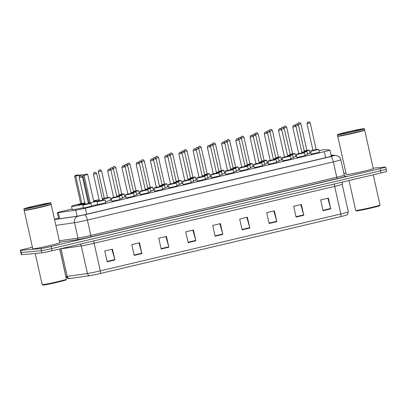 <?xml version="1.0" encoding="UTF-8"?>
<svg xmlns="http://www.w3.org/2000/svg" width="407" height="407" viewBox="0 0 407 407"><rect width="100%" height="100%" fill="white"/><g stroke="black" fill="none" stroke-linecap="round" stroke-linejoin="round"><path stroke-width="0.61" d="M305.113 155.698L297.018 157.509M290.873 159.066L282.779 160.877M276.638 162.434L268.544 164.245M262.398 165.802L254.304 167.613M248.158 169.175L240.069 170.981M233.923 172.543L225.829 174.349M219.683 175.91L211.589 177.717M205.449 179.278L197.354 181.09M191.209 182.646L183.114 184.457M176.974 186.014L168.88 187.825M162.734 189.382L154.64 191.193M148.499 192.755L140.405 194.561M134.259 196.123L126.165 197.929M120.019 199.491L111.93 201.302M105.784 202.859L97.69 204.67M91.544 206.227L83.455 208.038M319.347 152.33L311.253 154.136M293.33 157.809L290.771 158.613M279.09 161.177L276.536 161.981M264.855 164.545L262.296 165.349M250.615 167.913L248.061 168.722M236.381 171.281L233.822 172.09M222.141 174.649L219.582 175.458M207.906 178.022L205.347 178.826M193.666 181.39L191.107 182.194M179.426 184.758L176.872 185.561M165.191 188.126L162.632 188.934M150.951 191.494L148.397 192.302M136.716 194.861L134.157 195.67M122.476 198.229L119.923 199.038M307.565 154.436L305.011 155.245M224.598 173.392L222.039 174.196M210.358 176.76L207.804 177.569M281.547 159.915L278.988 160.724M196.123 180.128L193.564 180.937M295.787 156.547L293.228 157.356M238.833 170.024L236.279 170.828M267.313 163.283L264.754 164.092M253.073 166.656L250.514 167.46M181.883 183.496L179.329 184.305M167.648 186.869L165.089 187.673M153.408 190.237L150.849 191.041M139.174 193.605L136.615 194.409M124.934 196.973L122.375 197.782M110.699 200.341L105.53 201.735M310.022 153.18L307.468 153.988M72.11 208.984L62.999 211.141A8.293 0.331 -12.6 0 0 57.367 212.724A8.293 0.331 -12.6 0 0 58.298 212.673L75.753 210.18A8.293 0.331 -12.6 0 0 85.378 208.196L324.298 151.669A8.293 0.331 -12.6 0 0 329.924 150.081A8.293 0.331 -12.6 0 0 329.853 150.056L324.817 149.613A8.293 0.331 -12.6 0 0 324.506 149.623A8.293 0.331 -12.6 0 0 318.971 150.636M310.887 152.488L309.92 152.717M296.647 155.856L295.68 156.085M282.412 159.223L281.446 159.452M268.172 162.597L267.206 162.825M253.937 165.964L252.971 166.193M239.698 169.332L238.731 169.561M225.463 172.7L224.496 172.929M211.223 176.068L210.256 176.297M196.983 179.436L196.016 179.665M182.748 182.809L181.781 183.033M168.508 186.177L167.542 186.406M154.273 189.545L153.307 189.774M140.033 192.913L139.067 193.142M125.799 196.281L124.832 196.51M111.559 199.649L110.592 199.878M373.173 168.147L385.302 167.043A8.293 0.331 167.4 0 1 385.688 167.058A8.293 0.331 167.4 0 1 380.057 168.64L51.099 246.474A8.293 0.331 167.4 0 1 40.929 248.524L20.732 250.366A8.293 0.331 167.4 0 1 20.35 250.351A8.293 0.331 167.4 0 1 25.982 248.763L32.412 247.242M343.92 173.54L345.945 173.061M385.688 167.058L386.167 169.21A8.293 0.331 167.4 0 1 380.535 170.798L51.582 248.631A8.293 0.331 167.4 0 1 41.407 250.676L21.215 252.523A8.293 0.331 167.4 0 1 20.833 252.508A8.293 0.331 167.4 0 0 21.215 252.523L41.407 250.676A8.293 0.331 167.4 0 0 51.582 248.631L380.535 170.798A8.293 0.331 167.4 0 0 386.167 169.21A8.293 0.331 167.4 0 0 385.785 169.195M58.639 218.406A8.293 0.331 -12.6 0 0 56.695 219.063A8.293 0.331 -12.6 0 0 57.626 219.012L76.48 216.315A8.293 0.331 -12.6 0 0 86.111 214.331L327.121 157.305A8.293 0.331 -12.6 0 0 332.748 155.723A8.293 0.331 -12.6 0 0 332.677 155.698L331.15 155.56M340.817 216.605L100.285 273.514A9.066 0.366 167.4 0 1 89.759 275.681L69.5 278.581A9.066 0.366 167.4 0 1 68.585 278.668L67.872 278.536L65.97 276.48A11.055 0.443 -12.6 0 0 67.206 276.414L87.459 273.519A11.055 0.443 -12.6 0 0 100.3 270.874L340.827 213.965A2.763 0.819 76.7 0 1 340.817 216.605A9.066 0.366 167.4 0 0 346.901 214.942L347.492 214.52L348.336 211.854L342.165 184.249A11.055 0.443 167.4 0 1 334.661 186.36L94.129 243.274A11.055 0.443 167.4 0 1 81.293 245.914L61.035 248.809A11.055 0.443 167.4 0 1 60.307 248.901A11.055 0.443 167.4 0 1 59.961 248.916M386.167 169.21L386.65 171.367A8.293 0.331 167.4 0 1 381.018 172.955L52.065 250.788A8.293 0.331 167.4 0 1 41.89 252.833L21.698 254.68A8.293 0.331 167.4 0 1 21.312 254.665L20.35 250.351M161.157 249.013L158.745 238.227L166.453 236.406L168.864 247.186L161.157 249.013M134.173 255.398L131.761 244.612L139.469 242.791L141.88 253.571L134.173 255.398M107.183 261.782L104.777 250.997L112.485 249.176L114.896 259.956L107.183 261.782M242.109 229.858L239.698 219.073L247.41 217.252L249.817 228.032L242.109 229.858M269.093 223.474L266.682 212.688L274.394 210.867L276.806 221.647L269.093 223.474M296.077 217.089L293.666 206.303L301.378 204.482L303.79 215.262L296.077 217.089M323.061 210.704L320.655 199.918L328.363 198.097L330.774 208.877L323.061 210.704M188.141 242.628L185.729 231.842L193.437 230.021L195.848 240.802L188.141 242.628M215.125 236.243L212.713 225.458L220.426 223.636L222.833 234.417L215.125 236.243M219.877 223.764L222.741 234.045A2.213 0.651 76.7 0 1 222.833 234.417M192.893 230.148L195.757 240.43A2.213 0.651 76.7 0 1 195.848 240.802M327.813 198.224L330.677 208.506A2.213 0.651 76.7 0 1 330.774 208.877M300.829 204.609L303.693 214.891A2.213 0.651 76.7 0 1 303.79 215.262M273.845 210.994L276.709 221.276A2.213 0.651 76.7 0 1 276.806 221.647M246.861 217.379L249.725 227.661A2.213 0.651 76.7 0 1 249.817 228.032M111.94 249.303L114.799 259.585A2.213 0.651 76.7 0 1 114.896 259.956M138.924 242.918L141.789 253.2A2.213 0.651 76.7 0 1 141.88 253.571M165.908 236.533L168.773 246.815A2.213 0.651 76.7 0 1 168.864 247.186M373.244 174.791L380.001 205.016A12.439 0.499 167.4 0 1 379.996 205.042L379.573 205.698A11.884 0.478 167.4 0 1 369.587 208.394A11.884 0.478 167.4 0 1 356.929 210.887A11.884 0.478 167.4 0 1 356.395 210.882L355.733 210.465A12.439 0.499 167.4 0 1 355.718 210.444L349.033 180.52M379.996 205.042A12.439 0.499 167.4 0 1 369.541 207.865A12.439 0.499 167.4 0 1 356.293 210.47A12.439 0.499 167.4 0 1 355.733 210.465M364.535 130.077L364.672 130.164A13.823 0.555 167.4 0 1 364.687 130.184A13.823 0.555 167.4 0 1 353.337 133.282A13.823 0.555 167.4 0 1 338.349 136.238A13.823 0.555 167.4 0 1 337.713 136.213A13.823 0.555 167.4 0 1 337.718 136.187L337.805 136.05M364.687 130.184L373.275 168.595A13.823 0.555 167.4 0 1 361.925 171.693A13.823 0.555 167.4 0 1 346.937 174.649A13.823 0.555 167.4 0 1 346.296 174.623L337.713 136.213M364.357 128.698L364.626 129.914A13.823 0.555 167.4 0 1 364.621 129.94L364.519 130.103A13.685 0.549 167.4 0 1 353.022 133.206A13.685 0.549 167.4 0 1 338.446 136.075A13.685 0.549 167.4 0 1 337.83 136.065L337.668 135.963A13.823 0.555 167.4 0 1 337.652 135.943L337.378 134.732A13.823 0.555 167.4 0 1 348.733 131.629A13.823 0.555 167.4 0 1 363.721 128.673A13.823 0.555 167.4 0 1 364.357 128.698A13.823 0.555 167.4 0 1 353.006 131.802A13.823 0.555 167.4 0 1 338.019 134.758A13.823 0.555 167.4 0 1 337.378 134.732M364.621 129.94A13.823 0.555 167.4 0 1 353.006 133.074A13.823 0.555 167.4 0 1 338.288 135.969A13.823 0.555 167.4 0 1 337.668 135.963M85.094 203.973A16.173 0.651 167.4 0 1 72.268 206.38A16.173 0.651 167.4 0 1 71.52 206.349A16.173 0.651 167.4 0 1 80.754 203.678L84.849 202.879M93.585 200.809A16.173 0.651 167.4 0 1 99.14 199.74M83.384 207.728A16.173 0.651 167.4 0 1 72.99 209.615A16.173 0.651 167.4 0 1 72.243 209.585L71.52 206.349M93.656 201.124A9.397 0.376 167.4 0 1 96.037 200.753A9.397 0.376 167.4 0 1 96.474 200.768A9.397 0.376 167.4 0 1 93.773 201.648M89.072 202.803A9.397 0.376 167.4 0 1 88.273 202.986M85.032 203.703A9.397 0.376 167.4 0 1 78.561 204.889A9.397 0.376 167.4 0 1 78.129 204.869A9.397 0.376 167.4 0 1 84.875 202.991M102.427 199.257A16.173 0.651 167.4 0 1 103.083 199.293A16.173 0.651 167.4 0 1 102.508 199.603M99.323 200.57A16.173 0.651 167.4 0 1 88.334 203.256M90.247 202.813L93.844 201.964L87.698 174.466L84.101 175.32L90.247 202.813L89.097 202.92L82.952 175.422L84.101 175.32L84.33 174.674L86.9 174.064L84.33 174.674M97.639 204.436A16.173 0.651 167.4 0 1 91.478 205.932M75.992 175.432L78.561 174.827L75.168 175.509L75.992 175.432L75.758 176.078L79.36 175.229L79.528 175.977M81.904 203.576L75.758 176.078L74.613 176.185L80.759 203.678M83.511 174.745L82.952 175.422M87.698 174.466L86.9 174.064M75.168 175.509L74.613 176.185M79.36 175.229L78.561 174.827M59.707 248.977L66.463 279.202A12.439 0.499 167.4 0 1 66.458 279.222L66.041 279.884A11.884 0.478 167.4 0 1 56.054 282.58A11.884 0.478 167.4 0 1 43.391 285.068A11.884 0.478 167.4 0 1 42.857 285.063L42.196 284.646A12.439 0.499 167.4 0 1 42.186 284.63L35.216 253.444M66.458 279.222A12.439 0.499 167.4 0 1 56.008 282.046A12.439 0.499 167.4 0 1 42.76 284.651A12.439 0.499 167.4 0 1 42.196 284.646M50.997 204.263L51.134 204.35A13.823 0.555 167.4 0 1 51.155 204.37A13.823 0.555 167.4 0 1 39.8 207.468A13.823 0.555 167.4 0 1 24.812 210.424A13.823 0.555 167.4 0 1 24.176 210.399A13.823 0.555 167.4 0 1 24.181 210.373L24.267 210.236M51.155 204.37L59.737 242.781A13.823 0.555 167.4 0 1 48.387 245.879A13.823 0.555 167.4 0 1 33.399 248.835A13.823 0.555 167.4 0 1 32.764 248.809L24.176 210.399M50.819 202.884L51.094 204.1A13.823 0.555 167.4 0 1 51.089 204.121L50.982 204.289A13.685 0.549 167.4 0 1 39.484 207.392A13.685 0.549 167.4 0 1 24.913 210.256A13.685 0.549 167.4 0 1 24.293 210.251L24.13 210.149A13.823 0.555 167.4 0 1 24.115 210.129L23.845 208.913A13.823 0.555 167.4 0 1 35.195 205.815A13.823 0.555 167.4 0 1 50.183 202.859A13.823 0.555 167.4 0 1 50.819 202.884A13.823 0.555 167.4 0 1 39.469 205.983A13.823 0.555 167.4 0 1 24.481 208.939A13.823 0.555 167.4 0 1 23.845 208.913M51.089 204.121A13.823 0.555 167.4 0 1 39.474 207.26A13.823 0.555 167.4 0 1 24.756 210.154A13.823 0.555 167.4 0 1 24.13 210.149M325.636 157.657L324.298 151.669M86.716 214.189L85.378 208.196M77.101 216.219L75.753 210.18M59.646 218.722L58.298 212.673M345.039 176.073L345.818 176.145A12.439 0.499 167.4 0 1 337.484 178.556L91.539 236.752A12.439 0.499 167.4 0 1 77.096 239.723L59.615 242.221M380.057 168.64L381.018 172.955M20.732 250.366L21.698 254.68M40.929 248.524L41.89 252.833M51.099 246.474L52.065 250.788M344.276 175.137L340.842 159.773A11.055 0.443 167.4 0 1 333.338 161.884L336.772 177.249A11.055 0.443 -12.6 0 0 344.276 175.137C344.831 175.997 345.207 176.343 345.395 176.17A1.384 1.369 95 0 0 345.818 176.145M54.543 219.526L78.129 216.158L84.544 214.835L330.489 156.644A5.53 1.633 76.7 0 1 333.338 161.884L87.393 220.075A11.055 0.443 167.4 0 1 74.552 222.721L77.991 238.085A11.055 0.443 -12.6 0 0 90.827 235.439L336.772 177.249A1.384 0.407 -103.3 0 0 337.484 178.556M78.129 216.158A5.53 4.915 -98.1 0 0 74.552 222.721L55.851 225.392M59.285 240.756L77.991 238.085A1.384 1.226 81.9 0 1 77.096 239.723M84.544 214.835A5.53 1.633 76.7 0 1 87.393 220.075L90.827 235.439A1.384 0.407 -103.3 0 0 91.539 236.752M330.489 156.644L334.193 155.566L331.094 155.296M56.919 218.625A5.53 1.633 76.7 0 1 56.985 218.605L54.477 219.246L56.985 218.605A5.53 1.633 76.7 0 1 57.056 218.595M334.193 155.566A5.53 5.479 -85 0 1 335.882 155.454L331.033 155.026M100.285 273.514A2.763 0.819 -103.3 0 0 100.3 270.874L94.129 243.274A2.763 0.819 76.7 0 1 94.032 240.858M89.759 275.681A2.763 2.457 -98.1 0 1 87.459 273.519L81.293 245.914A2.763 2.457 81.9 0 0 80.118 244.149M334.559 183.944A2.763 0.819 76.7 0 0 334.661 186.36L340.827 213.965A11.055 0.443 -12.6 0 0 348.336 211.854M69.5 278.581A2.763 2.457 -98.1 0 1 67.206 276.414L61.035 248.809A2.763 2.457 81.9 0 0 60.999 248.672M215.038 235.867L222.741 234.045M242.023 229.482L249.725 227.661M269.012 223.097L276.709 221.276M295.996 216.712L303.693 214.891M322.98 210.327L330.677 208.506M188.054 242.251L195.757 240.43M161.07 248.636L168.773 246.815M134.086 255.021L141.789 253.2M107.102 261.406L114.799 259.585M341.203 134.005A10.394 0.417 167.4 0 1 347.782 131.995A10.394 0.417 167.4 0 1 360.531 129.431A10.394 0.417 167.4 0 1 353.958 131.436A10.394 0.417 167.4 0 1 341.203 134.005M82.423 176.821L83.216 176.618M27.727 208.175L27.666 208.17A10.394 0.417 167.4 0 1 34.244 206.181A10.394 0.417 167.4 0 1 46.998 203.612A10.394 0.417 167.4 0 1 40.42 205.616A10.394 0.417 167.4 0 1 27.666 208.186L27.844 208.16C31.415 207.824 46.434 204.294 47.049 203.836L46.968 203.882M306.888 150.402L309.376 150.275L304.375 151.557M304.309 151.277L308.007 150.407L308.867 150.056L306.893 150.402M304.227 150.911L307.066 150.483L304.294 151.195M297.685 124.583C298.707 121.49 298.992 123.494 299.435 122.787C299.404 122.385 299.903 122.746 300.921 123.86L298.168 124.527M298.743 122.934L299.257 122.812L298.743 122.934M290.074 154.645L293.773 153.775L294.627 153.429L293.025 153.698L295.136 153.643L287.535 155.54M292.806 153.856L290.054 154.563M283.445 127.956C284.473 124.857 284.758 126.867 285.195 126.155C285.17 125.758 285.663 126.114 286.681 127.228L283.928 127.895M284.508 126.307L285.022 126.185L284.508 126.307M289.993 154.284L292.791 153.856M275.834 158.013L279.533 157.143L280.387 156.797L278.785 157.066L280.896 157.01L275.9 158.292M275.753 157.651L278.592 157.219L275.819 157.931M269.21 131.324C270.233 128.225 270.518 130.235 270.96 129.523C270.93 129.126 271.428 129.482 272.446 130.601L269.693 131.263M270.268 129.675L270.782 129.553L270.268 129.675M261.599 161.381L265.293 160.516L266.153 160.165L264.55 160.434L266.661 160.378L259.061 162.276M261.518 161.019L264.352 160.592L261.579 161.299M254.97 134.692C255.993 131.593 256.283 133.603 256.72 132.891C256.695 132.494 257.188 132.85 258.206 133.969L255.454 134.631M256.028 133.043L256.542 132.921L256.028 133.043M247.359 164.754L251.058 163.884L251.913 163.533L250.31 163.802L252.421 163.751L247.425 165.033M247.278 164.387L250.117 163.96L247.344 164.672M240.73 138.059C241.758 134.966 242.043 136.971 242.48 136.259C242.455 135.862 242.954 136.218 243.971 137.337L241.219 137.998M241.794 136.411L242.307 136.289L241.794 136.411M233.125 168.122L236.818 167.252L237.678 166.901L235.704 167.246L238.187 167.119L233.186 168.401M235.857 167.328L233.104 168.04M226.496 141.427C227.518 138.334 227.803 140.339 228.246 139.632C228.22 139.23 228.714 139.591 229.731 140.705L226.979 141.366M227.554 139.779L228.068 139.657L227.554 139.779M233.043 167.755L235.841 167.333M218.885 171.489L222.583 170.619L223.438 170.268L221.464 170.614L223.947 170.487L218.951 171.769M218.803 171.123L221.642 170.696L218.869 171.408M212.256 144.795C213.283 141.702 213.568 143.707 214.006 142.999C213.98 142.598 214.479 142.959 215.496 144.073L212.739 144.739M213.319 143.147L213.833 143.025L213.319 143.147M204.65 174.857L208.343 173.987L209.203 173.641L207.229 173.982L209.712 173.855L204.711 175.137M204.568 174.491L207.402 174.064L204.629 174.776M198.021 148.168C199.043 145.07 199.328 147.08 199.771 146.367C199.745 145.965 200.239 146.327 201.256 147.441L198.504 148.107M199.079 146.515L199.593 146.398L199.079 146.515M190.41 178.225L194.108 177.355L194.963 177.009L193.361 177.279L195.472 177.223L187.871 179.121M193.142 177.437L190.39 178.144M183.781 151.536C184.809 148.438 185.093 150.448 185.531 149.735C185.506 149.338 185.999 149.695 187.022 150.809L184.264 151.475M184.844 149.888L185.358 149.766L184.844 149.888M190.328 177.864L193.132 177.442M176.17 181.593L179.869 180.728L180.728 180.377L179.121 180.647L181.237 180.591L176.236 181.878M176.089 181.232L178.927 180.805L176.155 181.512M169.546 154.904C170.569 151.806 170.854 153.815 171.296 153.103C171.266 152.706 171.764 153.063 172.782 154.182L170.029 154.843M170.604 153.256L171.118 153.134L170.604 153.256M161.935 184.966L165.634 184.096L166.488 183.745L164.886 184.015L166.997 183.964L159.396 185.857M161.854 184.6L164.687 184.173L161.915 184.885M155.306 158.272C156.334 155.179 156.619 157.183 157.056 156.471C157.031 156.074 157.524 156.43 158.542 157.55L155.789 158.211M156.369 156.624L156.883 156.502L156.369 156.624M147.695 188.334L151.394 187.464L152.254 187.113L150.646 187.383L152.762 187.332L147.761 188.614M147.614 187.968L150.453 187.541L147.68 188.253M141.071 161.64C142.094 158.547 142.379 160.551 142.821 159.844C142.791 159.442 143.289 159.803 144.307 160.918L141.555 161.579M142.129 159.992L142.643 159.87L142.129 159.992M133.46 191.702L137.154 190.832L138.014 190.481L136.04 190.827L138.522 190.7L133.521 191.982M136.192 190.908L133.44 191.621M126.831 165.008C127.854 161.915 128.144 163.919 128.581 163.212C128.556 162.81 129.05 163.171 130.067 164.286L127.315 164.952M127.89 163.36L128.409 163.238L127.89 163.36M133.379 191.336L136.177 190.914M119.22 195.07L122.919 194.2L123.774 193.854L121.8 194.195L124.283 194.068L119.287 195.35M119.139 194.704L121.978 194.276L119.205 194.989M112.597 168.376C113.619 165.283 113.904 167.287 114.347 166.58C114.316 166.178 114.815 166.539 115.832 167.653L113.08 168.32M113.655 166.728L114.169 166.605L113.655 166.728M102.355 198.921L107.936 197.492L110.048 197.436L102.422 199.221M104.289 198.402L107.499 197.441L107.738 197.649L104.141 198.499M98.357 171.749C99.379 168.651 99.669 170.66 100.107 169.948C100.081 169.551 100.575 169.907 101.592 171.021L98.357 171.749L104.263 198.163M99.415 170.101L99.929 169.978L99.415 170.101M104.253 198.306L102.335 198.83L104.253 198.306M301.857 152.533L305.55 151.669L306.41 151.318L304.818 151.587L306.919 151.531L301.918 152.818M304.589 151.745L301.836 152.452M301.775 152.172L304.573 151.75M296.8 124.074L296.286 124.196L296.8 124.074M304.37 151.536L298.463 125.122L295.711 125.783M287.617 155.906L291.315 155.036L292.17 154.685L290.196 155.031L292.679 154.904L287.683 156.186M281.471 129.151L284.228 128.49L290.374 155.113L287.596 155.825M282.565 127.442L282.051 127.564L282.565 127.442M273.382 159.274L277.075 158.404L277.935 158.053L276.343 158.323L278.444 158.272L273.443 159.554M276.099 158.486L273.362 159.193M273.301 158.908L276.129 158.486M268.325 130.81L267.811 130.932L268.325 130.81M275.895 158.272L269.989 131.858L267.236 132.519M259.142 162.642L262.841 161.772L263.695 161.421L261.721 161.767L264.204 161.64L259.203 162.922M261.874 161.854L259.122 162.561M254.09 134.178L253.576 134.3L254.09 134.178M261.864 161.854L255.754 135.226L252.996 135.892M244.902 166.01L248.601 165.14L249.46 164.794L247.868 165.059L249.969 165.008L244.968 166.29M244.821 165.644L247.66 165.217L244.887 165.929M239.85 137.551L239.336 137.668L239.85 137.551M247.42 165.013L241.514 138.594L238.761 139.26M230.667 169.378L234.366 168.508L235.221 168.162L233.628 168.427L235.729 168.376L230.728 169.658M230.586 169.017L233.42 168.584L230.647 169.297M225.615 140.919L225.102 141.041L225.615 140.919M233.18 168.381L227.274 141.962L224.522 142.628M216.427 172.746L220.126 171.881L220.981 171.53L219.007 171.876L221.489 171.744L216.493 173.031M219.149 171.963L216.412 172.665M216.346 172.385L219.18 171.958M211.375 144.287L210.862 144.409L211.375 144.287M218.946 171.749L213.039 145.335L210.287 145.996M202.193 176.119L205.886 175.249L206.746 174.898L205.153 175.168L207.255 175.117L202.254 176.399M204.925 175.325L202.172 176.038M202.111 175.753L204.909 175.331M197.136 147.655L196.622 147.777L197.136 147.655M204.706 175.117L198.799 148.703L196.047 149.364M187.953 179.487L191.651 178.617L192.506 178.266L190.532 178.612L193.015 178.485L188.019 179.767M181.812 152.732L184.564 152.07L190.71 178.693L187.937 179.406M182.901 151.022L182.387 151.145L182.901 151.022M173.718 182.855L177.411 181.985L178.271 181.634L176.679 181.904L178.78 181.853L173.779 183.135M176.435 182.066L173.697 182.774M173.636 182.489L176.47 182.066M168.661 154.39L168.147 154.512L168.661 154.39M176.231 181.858L170.324 155.438L167.572 156.105M159.478 186.223L163.176 185.353L164.031 185.007L162.057 185.348L164.54 185.221L159.544 186.503M162.21 185.434L159.463 186.141M154.426 157.758L153.912 157.88L154.426 157.758M162.2 185.434L156.09 158.806L153.332 159.473M145.243 189.591L148.937 188.721L149.796 188.375L148.204 188.639L150.305 188.589L145.304 189.871M145.162 189.23L147.995 188.797L145.223 189.509M140.186 161.131L139.672 161.253L140.186 161.131M147.756 188.594L141.85 162.174L139.097 162.841M131.003 192.959L134.702 192.089L135.556 191.743L133.582 192.089L136.065 191.956L131.069 193.239M130.922 192.597L133.761 192.165L130.983 192.877M125.951 164.499L125.437 164.621L125.951 164.499M133.516 191.962L127.615 165.547L124.857 166.209M116.763 196.327L120.462 195.462L121.322 195.111L119.729 195.38L121.83 195.324L116.829 196.612M119.485 195.543L116.748 196.245M116.682 195.965L119.516 195.538M111.711 167.867L111.197 167.989L111.711 167.867M119.282 195.329L113.375 168.915L110.623 169.577M310.795 151.241L310.872 150.855L312.907 150.29L310.994 150.911L316.6 149.476L318.701 149.425L310.795 151.241M316.371 149.634L312.795 150.483M316.153 149.425L310.246 123.011L307.01 123.733L312.912 150.152L316.356 149.639M308.582 121.963L308.068 122.085L308.582 121.963M296.561 154.609L296.637 154.222L298.494 153.704L296.759 154.278L302.36 152.844L304.461 152.793L296.561 154.609M301.913 152.798L296.006 126.379L292.77 127.101L298.677 153.52L302.152 153.001L298.555 153.851M294.347 125.331L293.829 125.453L294.347 125.331M282.321 157.977L282.397 157.595L284.254 157.071L282.519 157.646L288.125 156.212L290.222 156.161L282.321 157.977M287.881 156.374L284.32 157.224M287.673 156.166L281.771 129.747L278.536 130.474L284.437 156.888L287.912 156.374M280.108 128.704L279.594 128.821L280.108 128.704M268.086 161.345L268.162 160.963L270.192 160.399L268.279 161.014L273.886 159.58L275.987 159.529L268.086 161.345M273.657 159.742L270.08 160.592M273.438 159.534L267.531 133.114L264.296 133.842L270.202 160.256L273.641 159.748M265.868 132.072L265.354 132.194L265.868 132.072M253.846 164.713L253.922 164.331L255.957 163.767L254.044 164.387L259.651 162.953L261.747 162.897L253.846 164.713M259.198 162.902L253.296 136.487L250.056 137.21L255.962 163.624L259.442 163.11L255.84 163.96M251.633 135.439L251.119 135.562L251.633 135.439M239.611 168.086L239.682 167.699L241.717 167.135L239.804 167.755L245.411 166.321L247.512 166.27L239.611 168.086M245.167 166.483L241.605 167.328M244.963 166.27L239.057 139.855L235.821 140.578L241.727 166.997L245.197 166.478M237.393 138.807L236.879 138.929L237.393 138.807M225.371 171.454L225.447 171.067L227.482 170.502L225.57 171.123L231.176 169.688L233.272 169.638L225.371 171.454M230.942 169.846L227.365 170.696M230.723 169.638L224.822 143.223L221.581 143.946L227.488 170.365L230.932 169.851M223.158 142.175L222.644 142.297L223.158 142.175M211.136 174.822L211.208 174.435L213.065 173.916L211.33 174.491L216.936 173.056L219.037 173.006L211.136 174.822M216.707 173.214L213.131 174.064M216.488 173.011L210.582 146.591L207.346 147.314L213.248 173.733L216.692 173.219M208.918 145.543L208.404 145.665L208.918 145.543M196.896 178.19L196.973 177.803L198.83 177.284L197.095 177.859L202.701 176.424L204.797 176.373L196.896 178.19M202.248 176.379L196.347 149.959L193.106 150.682L199.013 177.101L202.488 176.582L198.891 177.432M194.683 148.911L194.17 149.033L194.683 148.911M182.657 181.558L182.733 181.176L184.59 180.652L182.855 181.227L188.461 179.792L190.562 179.741L182.657 181.558M188.217 179.955L184.656 180.805M188.014 179.746L182.107 153.327L178.871 154.055L184.773 180.469L188.248 179.955M180.443 152.284L179.93 152.406L180.443 152.284M168.422 184.926L168.498 184.544L170.533 183.979L168.62 184.595L174.221 183.165L176.323 183.109L168.422 184.926M173.993 183.323L170.416 184.173M173.774 183.114L167.867 156.7L164.632 157.423L170.538 183.837L173.977 183.328M166.209 155.652L165.695 155.774L166.209 155.652M154.182 188.299L154.258 187.912L156.293 187.347L154.38 187.968L159.987 186.533L162.083 186.477L154.182 188.299M159.539 186.482L153.632 160.068L150.397 160.79L156.298 187.205L159.778 186.691L156.181 187.541M151.969 159.02L151.455 159.142L151.969 159.02M139.947 191.666L140.023 191.28L142.058 190.715L140.14 191.336L145.747 189.901L147.848 189.85L139.947 191.666M145.502 190.064L141.941 190.908M145.299 189.85L139.392 163.436L136.157 164.158L142.063 190.578L145.538 190.064M137.729 162.388L137.215 162.51L137.729 162.388M125.707 195.034L125.783 194.648L127.818 194.083L125.905 194.704L131.512 193.269L133.608 193.218L125.707 195.034M131.283 193.427L127.706 194.276M131.059 193.223L125.158 166.804L121.917 167.526L127.823 193.946L131.268 193.432M123.494 165.756L122.98 165.878L123.494 165.756M111.472 198.402L111.549 198.016L113.4 197.497L111.666 198.072L117.272 196.637L119.373 196.586L111.472 198.402M116.824 196.591L110.918 170.172L107.682 170.894L113.589 197.314L117.063 196.795L113.467 197.644M109.254 169.124L108.74 169.246L109.254 169.124M97.232 201.77L97.309 201.389L99.166 200.865L97.431 201.44L103.037 200.005L105.133 199.954L97.232 201.77M102.584 199.959L96.683 173.54L93.442 174.267L99.349 200.682L102.829 200.163L99.227 201.017M95.019 172.497L94.505 172.614L95.019 172.497M82.997 205.138L83.069 204.757L85.104 204.192L83.191 204.807L88.797 203.373L90.898 203.322L82.997 205.138M88.553 203.541L84.992 204.385M88.35 203.327L82.443 176.908L79.207 177.635L85.109 204.049L88.584 203.536M80.779 175.865L80.265 175.987L80.779 175.865M331.303 156.242L329.924 150.081M58.735 218.849L57.367 212.724M340.842 159.773C340.43 158.079 339.448 156.827 337.907 156.018L335.882 155.454M65.97 276.48L59.814 248.952M342.165 184.249L342.628 182.036M341.264 133.989L341.381 133.974C344.948 133.644 359.966 130.108 360.582 129.655L360.505 129.701M103.083 199.293L103.236 199.969M83.028 175.331A2.213 2.213 0 0 0 79.314 176.719M300.921 123.86L306.827 150.28M309.376 150.275L310.053 153.302M286.681 127.228L292.587 153.648M295.136 153.643L295.813 156.67M272.446 130.601L278.352 157.016M280.896 157.01L281.573 160.037M258.206 133.969L264.112 160.383M266.661 160.378L267.338 163.405M243.971 137.337L249.873 163.751M252.421 163.751L253.098 166.773M229.731 140.705L235.638 167.124M238.187 167.119L238.863 170.141M215.496 144.073L221.398 170.492M223.947 170.487L224.623 173.514M201.256 147.441L207.163 173.86M209.712 173.855L210.388 176.882M187.022 150.809L192.923 177.228M195.472 177.223L196.149 180.25M172.782 154.182L178.688 180.596M181.237 180.591L181.914 183.618M158.542 157.55L164.448 183.964M166.997 183.964L167.674 186.986M144.307 160.918L150.214 187.332M152.762 187.332L153.434 190.354M130.067 164.286L135.974 190.705M138.522 190.7L139.199 193.727M115.832 167.653L121.739 194.073M124.283 194.068L124.959 197.095M101.592 171.021L107.499 197.441M110.048 197.436L110.724 200.463M295.228 125.844C296.235 122.782 296.372 124.776 296.978 124.043C296.952 123.647 297.446 124.003 298.463 125.122M306.919 151.531L307.595 154.558M280.988 129.212C282 126.155 282.137 128.144 282.738 127.411C282.712 127.015 283.211 127.371 284.228 128.49M292.679 154.904L293.355 157.926M266.753 132.58C267.76 129.523 267.898 131.512 268.503 130.784C268.478 130.382 268.971 130.744 269.989 131.858M278.444 158.272L279.121 161.294M252.513 135.948C253.525 132.891 253.663 134.88 254.263 134.152C254.238 133.75 254.731 134.112 255.754 135.226M264.204 161.64L264.881 164.667M238.278 139.321C239.285 136.259 239.423 138.248 240.028 137.52C239.998 137.118 240.496 137.48 241.514 138.594M249.969 165.008L250.646 168.035M224.038 142.689C225.051 139.626 225.188 141.616 225.788 140.888C225.763 140.491 226.256 140.847 227.274 141.962M235.729 168.376L236.406 171.403M209.803 146.057C210.811 142.994 210.948 144.989 211.554 144.256C211.523 143.859 212.022 144.215 213.039 145.335M221.489 171.744L222.166 174.771M195.564 149.425C196.571 146.367 196.713 148.357 197.314 147.624C197.288 147.227 197.782 147.583 198.799 148.703M207.255 175.117L207.931 178.139M181.324 152.793C182.336 149.735 182.473 151.725 183.074 150.997C183.048 150.595 183.547 150.956 184.564 152.07M193.015 178.485L193.691 181.507M167.089 156.161C168.096 153.103 168.239 155.092 168.839 154.365C168.813 153.963 169.307 154.324 170.324 155.438M178.78 181.853L179.456 184.88M152.849 159.529C153.861 156.471 153.999 158.46 154.599 157.733C154.574 157.331 155.072 157.692 156.09 158.806M164.54 185.221L165.217 188.248M138.614 162.902C139.621 159.839 139.759 161.828 140.364 161.101C140.339 160.704 140.832 161.06 141.85 162.174M150.305 188.589L150.982 191.616M124.374 166.27C125.387 163.207 125.524 165.196 126.124 164.469C126.099 164.072 126.592 164.428 127.615 165.547M136.065 191.956L136.742 194.984M110.139 169.638C111.147 166.575 111.284 168.569 111.889 167.837C111.859 167.44 112.357 167.796 113.375 168.915M121.83 195.324L122.507 198.351M307.01 123.733C308.018 120.675 308.155 122.665 308.76 121.937C308.73 121.535 309.228 121.897 310.246 123.011M310.607 151.231L311.284 154.258M318.701 149.425L319.373 152.447M292.77 127.101C293.778 124.043 293.92 126.033 294.52 125.305C294.495 124.903 294.989 125.264 296.006 126.379M296.367 154.604L297.044 157.626M304.461 152.793L305.138 155.82M278.536 130.474C279.543 127.411 279.68 129.401 280.286 128.673C280.255 128.271 280.754 128.632 281.771 129.747M282.132 157.972L282.809 160.994M290.222 156.161L290.898 159.188M264.296 133.842C265.303 130.779 265.445 132.768 266.046 132.041C266.02 131.644 266.514 132 267.531 133.114M267.892 161.34L268.569 164.367M275.987 159.529L276.663 162.556M250.056 137.21C251.068 134.147 251.205 136.142 251.806 135.409C251.78 135.012 252.279 135.368 253.296 136.487M253.658 164.708L254.329 167.735M261.747 162.897L262.423 165.924M235.821 140.578C236.828 137.52 236.966 139.509 237.571 138.777C237.546 138.38 238.039 138.736 239.057 139.855M239.418 168.076L240.094 171.103M247.512 166.27L248.189 169.292M221.581 143.946C222.593 140.888 222.731 142.877 223.331 142.15C223.306 141.748 223.804 142.109 224.822 143.223M225.178 171.444L225.854 174.471M233.272 169.638L233.949 172.66M207.346 147.314C208.353 144.256 208.491 146.245 209.096 145.518C209.071 145.116 209.564 145.477 210.582 146.591M210.943 174.812L211.62 177.839M219.037 173.006L219.714 176.033M193.106 150.682C194.119 147.624 194.256 149.613 194.856 148.886C194.831 148.484 195.324 148.845 196.347 149.959M196.703 178.185L197.38 181.207M204.797 176.373L205.474 179.401M178.871 154.055C179.879 150.992 180.016 152.981 180.622 152.254C180.591 151.857 181.09 152.213 182.107 153.327M182.468 181.553L183.145 184.575M190.562 179.741L191.239 182.768M164.632 157.423C165.644 154.36 165.781 156.349 166.382 155.622C166.356 155.225 166.85 155.581 167.867 156.7M168.228 184.92L168.905 187.948M176.323 183.109L176.999 186.136M150.397 160.79C151.404 157.728 151.541 159.722 152.147 158.989C152.116 158.593 152.615 158.949 153.632 160.068M153.994 188.288L154.67 191.315M162.083 186.477L162.759 189.504M136.157 164.158C137.164 161.101 137.307 163.09 137.907 162.357C137.881 161.961 138.375 162.317 139.392 163.436M139.754 191.656L140.43 194.683M147.848 189.85L148.524 192.872M121.917 167.526C122.929 164.469 123.067 166.458 123.667 165.73C123.642 165.328 124.14 165.69 125.158 166.804M125.519 195.024L126.19 198.051M133.608 193.218L134.285 196.24M107.682 170.894C108.689 167.837 108.832 169.826 109.432 169.098C109.407 168.696 109.9 169.058 110.918 170.172M111.279 198.397L111.956 201.419M119.373 196.586L120.05 199.613M93.442 174.267C94.455 171.205 94.592 173.194 95.192 172.466C95.167 172.064 95.665 172.426 96.683 173.54M97.039 201.765L97.716 204.787M105.133 199.954L105.81 202.981M79.207 177.635C80.215 174.572 80.352 176.562 80.957 175.834C80.932 175.437 81.425 175.793 82.443 176.908M82.804 205.133L83.481 208.16M90.898 203.322L91.575 206.349"/></g></svg>
